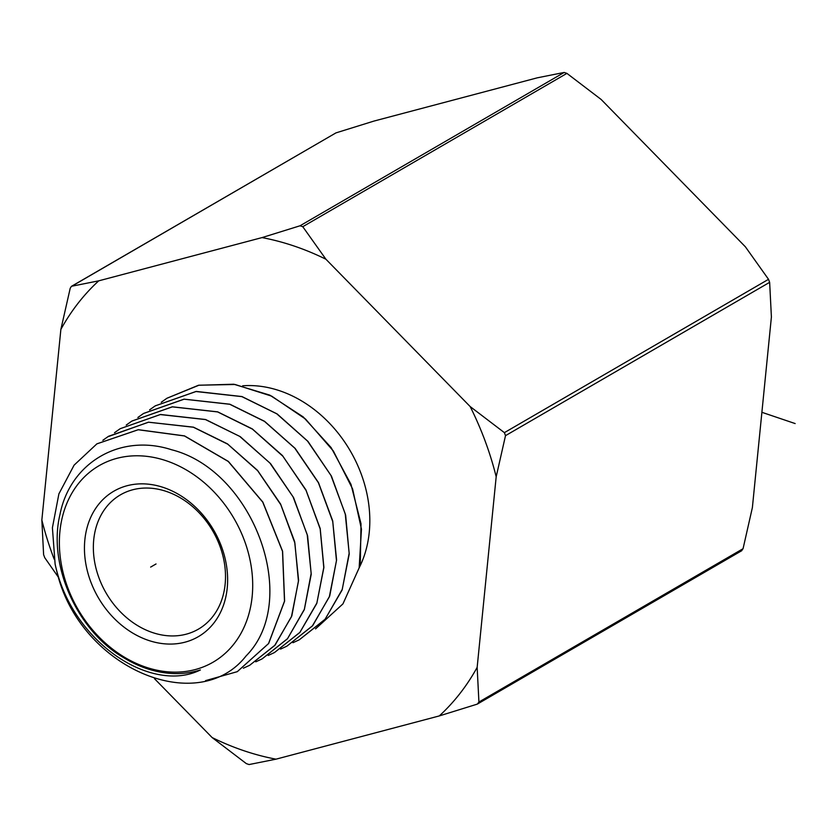 <?xml version="1.0" encoding="UTF-8"?>
<svg xmlns="http://www.w3.org/2000/svg" width="837" height="837" viewBox="0 0 837 837"><rect width="100%" height="100%" fill="white"/><g stroke="black" fill="none" stroke-linecap="round" stroke-linejoin="round"><path stroke-width="1.26" d="M741.854 550.631L477.299 704.116L478.921 702.034L743.057 548.706L752.379 507.599L771.4 317.003L769.642 282.331L768.523 279.317L745.39 246.81L601.123 99.446L566.911 73.374L564.169 72.453L537.249 77.831L373.961 121.072L335.961 132.884L71.396 286.369L70.203 288.294L60.871 329.401L41.85 519.997L43.608 554.669L44.727 557.683L58.716 577.687M743.057 548.706L741.425 550.788M276.001 759.169L249.081 764.547L246.35 763.626L212.127 737.554A277.79 220.727 -120.1 0 0 276.001 759.169L439.289 715.928L477.299 704.116M154.51 678.702L212.127 737.554M478.921 702.034L477.153 667.371L496.184 476.766L505.506 435.658L504.387 432.645L470.174 406.573L325.907 259.219A277.79 220.727 -120.1 0 0 262.033 237.593L300.033 225.781L564.169 72.453M262.033 237.593L98.735 280.834L71.825 286.212L335.961 132.884M325.907 259.219L302.774 226.701L300.033 225.781M477.153 667.371A277.79 220.727 59.9 0 1 439.289 715.928M54.227 559.283A277.79 220.727 59.9 0 1 41.85 519.997M60.871 329.401A277.79 220.727 59.9 0 1 98.735 280.834M470.174 406.573A277.79 220.727 59.9 0 1 496.184 476.766M359.178 567.789A118.456 94.121 -120.1 0 0 279.757 390.785A118.456 94.121 59.9 0 0 242.636 385.805M149.572 409.868L155.243 405.861L195.889 391.517L241.872 396.623L276.765 413.802L307.514 441.047L330.95 475.416L345.252 513.887L349.165 553.194L342.249 589.415L325.164 619.181L299.301 639.792L292.96 642.722M315.559 628.88L342.94 603.895L359.157 567.863L361.458 529.172L352.597 488.944L333.367 451.028L305.547 419.075L271.722 396.163L235.071 384.486L199.007 385.198L166.929 398.255L161.259 402.262M166.929 398.255L198.442 385.271L233.753 384.225L269.765 395.116L303.235 416.92L331.149 447.617L350.985 484.361L361.009 523.753L360.328 562.161A138.241 109.846 59.9 0 1 359.157 567.863M102.846 440.304L108.507 436.297L148.547 422.214L193.368 427.226L227.727 444.165L257.67 470.718L280.834 504.763L294.875 543.035L298.453 581.276L291.454 616.733L274.662 645.526L249.688 665.279L243.368 668.198M249.688 665.279L275.091 645.086L291.82 615.927L298.589 580.177L294.655 541.623L280.583 504.031L257.503 470.363L227.476 443.882L193.462 427.163L148.442 422.183L107.753 436.788M114.523 432.698L120.193 428.69L160.244 414.556L205.494 419.578L239.696 436.37L269.87 462.997L293.065 496.843L307.21 534.644L311.165 573.408L304.354 609.336L287.53 638.652L262.096 658.907L255.777 661.826M262.096 658.907L287.457 638.798L304.333 609.608L311.228 574.297L307.608 535.889L293.578 497.607L270.581 463.646L240.25 436.642L205.588 419.515L160.537 414.482L120.193 428.69M137.896 417.475L143.556 413.468L184.14 399.186L229.746 404.271L264.502 421.398L294.802 448.182L318.405 482.719L332.749 521.566L336.464 560.654L329.328 596.844L312.316 626.034L286.892 646.164L280.552 649.104M286.892 646.164L312.724 625.616L329.715 596.007L336.589 559.974L332.697 520.865L318.468 482.593L295.147 448.402L264.555 421.304L229.84 404.208L184.088 399.144L143.65 413.415L141.62 414.765M126.22 425.081L131.88 421.084L172.338 406.855L217.62 411.919L252.471 429.14L282.948 456.291L306.07 490.43L320.173 528.911L323.793 567.517L316.867 603.027L299.897 632.364L274.494 652.536L268.175 655.465M274.494 652.536L299.866 632.469L316.794 603.425L323.898 567.423L320.194 528.545L305.913 489.896L282.435 455.548L252.293 428.9L217.714 411.867L172.338 406.803L131.964 421.021L130.112 422.267M299.301 639.792L324.913 619.537L342.103 590.033L349.217 554.073L345.65 515.163L331.442 476.138L307.943 441.371L277.162 413.949L241.966 396.56L196.276 391.434L155.243 405.861M146.569 668.533A115.788 91.997 59.9 0 1 123.614 657.652C77.579 631.192 47.646 565.383 59.95 514.619C70.026 462.871 120.026 433.011 171.585 449.751C253.653 470.394 301.351 600.328 246.078 655.936C197.208 718.366 78.123 666.953 56.529 570.112A133.543 106.111 59.9 0 1 55.116 564.117C71.972 642.711 151.664 694.218 200.378 669.966C183.293 675.25 165.36 674.768 146.569 668.522M96.946 443.819L138.314 429.684L184.538 435.899L228.344 461.407L262.828 502.064L282.603 551.28L284.601 601.123L268.635 643.517L237.352 671.619M145.743 667.141A113.591 90.26 59.9 0 1 59.919 531.422A113.591 90.26 59.9 0 1 166.333 460.789A113.591 90.26 59.9 0 1 252.157 596.499A113.591 90.26 59.9 0 1 145.743 667.141M163.665 487.552A84.118 66.845 59.9 0 1 227.225 588.066A84.118 66.845 59.9 0 1 148.411 640.368A84.118 66.845 59.9 0 1 84.851 539.865A84.118 66.845 59.9 0 1 163.665 487.552M166.479 491.465A77.653 61.697 59.9 0 1 223.259 557.316A77.653 61.697 59.9 0 1 198.421 629.142A77.653 61.697 59.9 0 1 152.397 632.521A77.653 61.697 59.9 0 1 95.606 566.67A77.653 61.697 59.9 0 1 120.455 494.834A77.653 61.697 59.9 0 1 166.479 491.465M205.609 680.607L237.269 671.672L268.541 643.569L284.507 601.165L282.508 551.321L262.734 502.106L228.239 461.459L184.433 435.951L138.21 429.747L96.851 443.882L74.106 465.142L58.893 493.872L52.407 527.77L55.116 564.117M150.65 567.088L156.038 563.96M761.89 412.306L795.15 423.564M302.774 226.701L566.911 73.374M504.387 432.645L768.523 279.317M505.506 435.658L769.642 282.331"/></g></svg>
